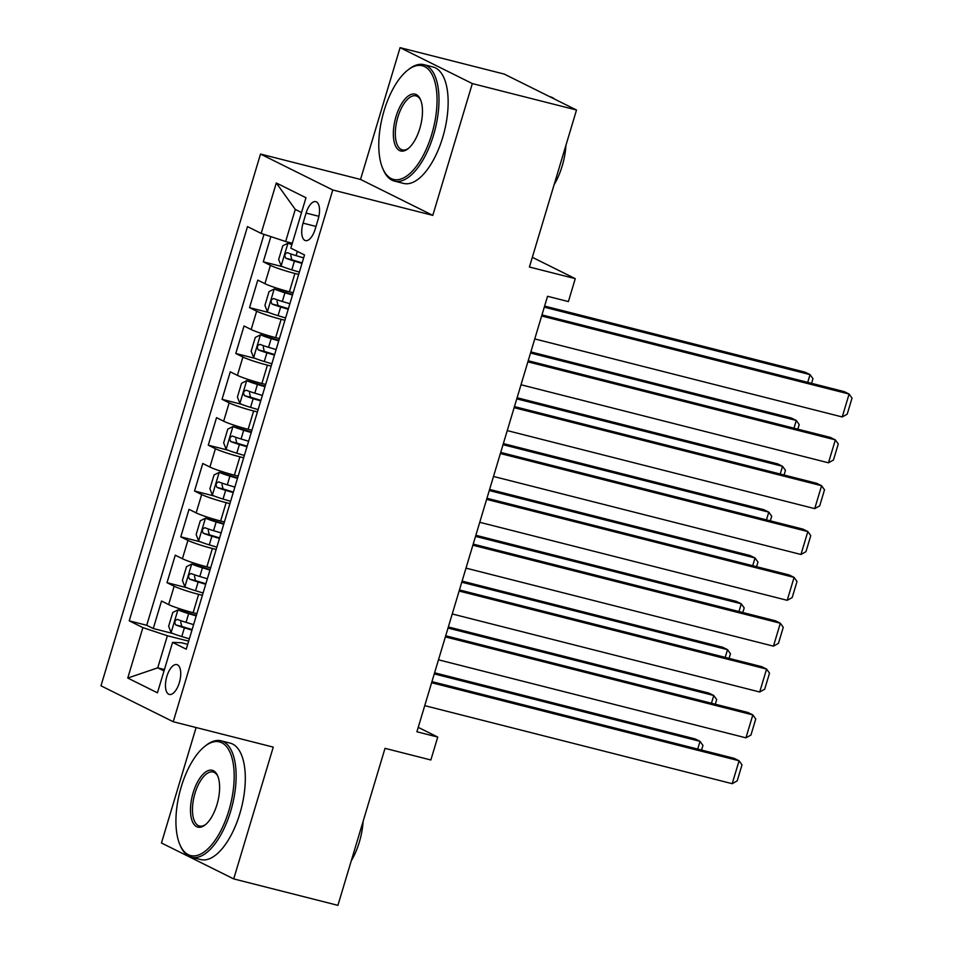 <?xml version="1.0" encoding="UTF-8"?>
<svg xmlns="http://www.w3.org/2000/svg" width="953" height="953" viewBox="0 0 953 953"><rect width="100%" height="100%" fill="white"/><g stroke="black" fill="none" stroke-linecap="round" stroke-linejoin="round"><path stroke-width="1.43" d="M179.355 682.634A15.367 6.85 -75.8 0 0 176.877 664.622A15.367 6.85 -75.8 0 0 166.846 676.416A15.367 6.85 -75.8 0 0 169.324 694.427A15.367 6.85 -75.8 0 0 179.355 682.634M196.104 727.532L161.462 842.988L233.711 878.904L337.91 905.35L385.012 748.343L430.863 759.982L437.737 737.062L418.224 727.353M260.514 154.052L100.982 685.803L173.232 721.731L332.764 189.981L260.514 154.052L360.532 179.438L432.793 215.366L472.331 83.578L400.081 47.65L360.532 179.438M400.081 47.65L504.268 74.096L576.517 110.012L529.415 267.019L575.267 278.657L532.334 257.31M472.331 83.578L576.517 110.012M270.855 236.606L263.29 261.801L282.827 266.757M293.179 292.75L289.402 291.797A19.215 1.644 -163.3 0 1 264.922 283.684L257.786 280.134L249.543 307.64L269.08 312.596M279.42 338.601L275.643 337.636A19.215 1.644 16.7 0 1 251.163 329.524L244.039 325.974L235.784 353.48L255.321 358.447M265.673 384.44L261.896 383.475A19.215 1.644 16.7 0 1 237.416 375.363L230.281 371.825L222.037 399.319L241.574 404.286M251.914 430.279L248.137 429.315A19.215 1.644 16.7 0 1 223.657 421.202L216.534 417.664L208.278 445.17L227.815 450.126M238.167 476.119L234.39 475.154A19.215 1.644 16.7 0 1 209.91 467.041L202.775 463.503L194.531 491.009L214.068 495.965M224.408 521.958L220.631 521.005A19.215 1.644 16.7 0 1 196.151 512.881L189.028 509.343L180.772 536.849L200.309 541.804M210.661 567.797L206.884 566.844A19.215 1.644 16.7 0 1 182.404 558.72L175.269 555.182L167.025 582.688L186.562 587.644M575.267 278.657L568.393 301.577L547.546 296.288L416.902 731.773L437.737 737.062M306.092 213.067L303.066 223.145A14.891 6.635 -75.8 0 0 305.448 240.597A14.891 6.635 -75.8 0 0 315.169 229.173L318.195 219.083A14.891 6.635 -75.8 0 0 315.8 201.643A14.891 6.635 -75.8 0 0 306.092 213.067L318.898 216.319M187.705 644.323L181.439 642.727L172.576 642.382L186.24 649.184L304.519 254.951L290.844 248.161L305.973 197.736L276.299 182.976L261.17 233.402L247.494 226.6L129.227 620.832L142.89 627.622L167.371 635.746L157.745 667.827L164.011 670.948M172.576 642.382L157.448 692.807L127.762 678.048L142.89 627.622M202.405 595.303L198.629 594.338A19.215 1.644 -163.3 0 1 174.149 586.226L167.025 582.688M196.902 613.637L193.125 612.684L198.629 594.338M216.164 549.464L212.388 548.499A19.215 1.644 -163.3 0 1 187.908 540.387L180.772 536.849M229.911 503.625L226.135 502.66A19.215 1.644 -163.3 0 1 201.655 494.547L194.531 491.009M243.67 457.785L239.894 456.821A19.215 1.644 -163.3 0 1 215.402 448.708L208.278 445.17M257.417 411.946L253.641 410.981A19.215 1.644 -163.3 0 1 229.161 402.869L222.037 399.319M271.176 366.095L267.4 365.142A19.215 1.644 -163.3 0 1 242.908 357.03L235.784 353.48M284.923 320.256L281.147 319.303A19.215 1.644 -163.3 0 1 256.667 311.19L249.543 307.64M298.682 274.416L294.906 273.463A19.215 1.644 -163.3 0 1 270.414 265.351L263.29 261.801M264.017 234.343L146.726 625.275L153.266 628.527L172.803 633.483M193.125 612.684A19.215 1.644 16.7 0 1 168.645 604.571L161.522 601.021L153.266 628.527M301.529 212.543L295.275 209.422L285.65 241.514L261.17 233.402M292.333 243.206L285.65 241.514M432.793 215.366L332.764 189.981M233.711 878.904L273.261 747.116L173.232 721.731M164.428 669.53L157.745 667.827L127.762 678.048M188.658 641.143L167.371 635.746M146.726 625.275L129.227 620.832M295.275 209.422L276.299 182.976M541.638 316.003L849.099 394.042L844.215 391.612L541.959 314.907M534.752 338.923L842.226 416.961L849.099 394.042L852.018 398.128L847.205 414.162L842.226 416.961M292.059 244.135L288.08 243.122L282.791 245.767L278.669 259.514L281.206 266.042A12.734 1.096 16.7 0 0 291.809 269.842L299.373 272.105M288.08 243.122A12.734 1.096 16.7 0 0 291.892 244.683M544.282 307.176L810.05 374.624L805.166 372.194L544.616 306.068M303.638 257.894L296.073 255.63A12.734 1.096 -163.3 0 1 287.449 252.688C284.709 253.605 284.161 255.44 285.793 258.192A12.734 1.096 16.7 0 0 294.417 261.134L301.982 263.397M302.137 262.885L291.785 259.716L290.748 255.297M807.727 382.344L810.05 374.624L812.969 378.71L811.575 383.332M431.733 134.409A58.609 26.124 -75.8 0 0 433.746 78.301A58.609 26.124 -75.8 0 0 407.789 70.105A58.609 26.124 -75.8 0 0 384.083 110.715A58.609 26.124 -75.8 0 0 382.796 168.621A58.609 26.124 -75.8 0 0 431.733 134.409M407.789 70.105L409.04 69.128A60.051 26.767 104.2 0 1 423.93 64.673A60.051 26.767 104.2 0 1 433.567 135.016A60.051 26.767 104.2 0 1 394.387 181.082A60.051 26.767 104.2 0 1 383.428 170.063L382.796 168.621M419.82 128.488A29.305 13.068 104.2 0 1 407.955 148.787A29.305 13.068 104.2 0 1 394.983 144.689A29.305 13.068 104.2 0 1 395.995 116.635A29.305 13.068 104.2 0 1 420.464 99.529A29.305 13.068 104.2 0 1 419.82 128.488M420.773 100.291A27.863 12.425 -75.8 0 0 416.008 95.872A27.863 12.425 -75.8 0 0 397.83 117.243A27.863 12.425 -75.8 0 0 402.297 149.883A27.863 12.425 -75.8 0 0 408.587 148.275M549.357 96.515L549.798 96.622A60.051 26.767 104.2 0 1 554.825 99.231M565.963 145.225A43.23 19.274 104.2 0 1 562.187 165.989A43.23 19.274 104.2 0 1 554.134 184.632M423.93 64.673L433.091 67.008A60.051 26.767 104.2 0 1 442.728 137.339A60.051 26.767 104.2 0 1 403.548 183.405L394.387 181.082M228.875 810.55A58.609 26.124 -75.8 0 0 230.888 754.454A58.609 26.124 -75.8 0 0 204.943 746.247A58.609 26.124 -75.8 0 0 181.225 786.868A58.609 26.124 -75.8 0 0 179.938 844.763A58.609 26.124 -75.8 0 0 228.875 810.55M204.943 746.247L206.182 745.282A60.051 26.767 104.2 0 1 221.072 740.826A60.051 26.767 104.2 0 1 230.709 811.158A60.051 26.767 104.2 0 1 191.529 857.223A60.051 26.767 104.2 0 1 180.57 846.216L179.938 844.763M216.962 804.63A29.305 13.068 104.2 0 1 205.109 824.941A29.305 13.068 104.2 0 1 192.125 820.831A29.305 13.068 104.2 0 1 193.137 792.789A29.305 13.068 104.2 0 1 217.606 775.682A29.305 13.068 104.2 0 1 216.962 804.63M217.915 776.433A27.863 12.425 -75.8 0 0 213.15 772.025A27.863 12.425 -75.8 0 0 194.972 793.396A27.863 12.425 -75.8 0 0 199.451 826.025A27.863 12.425 -75.8 0 0 205.741 824.416M363.105 821.379A43.23 19.274 104.2 0 1 359.329 842.142A43.23 19.274 104.2 0 1 351.276 860.785M221.072 740.826L230.245 743.149A60.051 26.767 104.2 0 1 239.882 813.493A60.051 26.767 104.2 0 1 200.702 859.558L191.529 857.223M527.879 361.842L835.352 439.881L830.468 437.451L528.212 360.746M521.005 384.762L828.467 462.801L835.352 439.881L838.271 443.967L833.458 460.013L828.467 462.801M514.132 407.681L821.593 485.72L816.709 483.29L514.453 406.586M507.246 430.601L814.72 508.64L821.593 485.72L824.512 489.806L819.699 505.852L814.72 508.64M500.373 453.533L807.846 531.56L802.962 529.129L500.706 452.425M493.499 476.452L800.961 554.479L807.846 531.56L810.765 535.646L805.952 551.692L800.961 554.479M486.626 499.372L794.087 577.399L789.203 574.969L486.959 498.264M479.74 522.292L787.214 600.319L794.087 577.399L797.006 581.485L792.193 597.531L787.214 600.319M292.642 294.513L274.321 288.962L269.044 291.606L264.922 305.353L267.448 311.881A12.734 1.096 16.7 0 0 278.062 315.681L285.614 317.945M274.321 288.962A12.734 1.096 16.7 0 0 284.935 292.762L292.5 295.025M530.535 353.015L796.291 420.464L791.407 418.033L530.857 351.907M289.879 303.733L282.314 301.47A12.734 1.096 -163.3 0 1 273.69 298.527C270.95 299.445 270.402 301.279 272.034 304.031A12.734 1.096 16.7 0 0 280.67 306.973L288.235 309.237M288.39 308.724L278.038 305.556L276.989 301.136M793.968 428.195L796.291 420.464L799.21 424.55L797.828 429.172M278.895 340.352L260.574 334.801L255.285 337.445L251.163 351.204L253.701 357.72A12.734 1.096 16.7 0 0 264.303 361.521L271.867 363.784M260.574 334.801A12.734 1.096 16.7 0 0 271.176 338.601L278.741 340.864M516.776 398.854L782.544 466.303L777.66 463.873L517.11 397.746M276.132 349.572L268.567 347.309A12.734 1.096 -163.3 0 1 259.943 344.378C257.203 345.284 256.655 347.118 258.287 349.87A12.734 1.096 16.7 0 0 266.911 352.813L274.476 355.076M274.631 354.564L264.279 351.395L263.242 346.975M780.221 474.034L782.544 466.303L785.463 470.389L784.081 475.011M265.148 386.191L246.815 380.64L241.538 383.285L237.416 397.044L239.942 403.56A12.734 1.096 16.7 0 0 250.556 407.36L258.108 409.623M246.815 380.64A12.734 1.096 16.7 0 0 257.429 384.44L264.994 386.704M503.029 444.694L768.785 512.142L763.901 509.712L503.351 443.586M262.373 395.424L254.82 393.148A12.734 1.096 -163.3 0 1 246.184 390.218C243.444 391.123 242.896 392.958 244.54 395.709A12.734 1.096 16.7 0 0 253.164 398.652L260.729 400.915M260.884 400.403L250.532 397.234L249.483 392.815M766.462 519.873L768.785 512.142L771.704 516.228L770.322 520.85M251.389 432.031L233.068 426.491L227.779 429.124L223.657 442.883L226.195 449.411A12.734 1.096 16.7 0 0 236.797 453.199L244.361 455.474M233.068 426.491A12.734 1.096 16.7 0 0 243.67 430.279L251.235 432.555M489.27 490.533L755.038 557.981L750.154 555.551L489.604 489.425M248.626 441.263L241.061 438.988A12.734 1.096 -163.3 0 1 232.437 436.057C229.697 436.962 229.149 438.797 230.781 441.561A12.734 1.096 16.7 0 0 239.406 444.491L246.97 446.754M247.125 446.242L236.773 443.074L235.736 438.654M752.715 565.713L755.038 557.981L757.957 562.067L756.575 566.69M472.867 545.211L780.34 623.238L775.456 620.808L473.2 544.103M465.993 568.131L773.455 646.158L780.34 623.238L783.259 627.324L778.446 643.37L773.455 646.158M237.642 477.882L219.309 472.331L214.032 474.963L209.91 488.722L212.436 495.25A12.734 1.096 16.7 0 0 223.05 499.038L230.602 501.314M219.309 472.331A12.734 1.096 16.7 0 0 229.923 476.119L237.488 478.394M475.523 536.372L741.279 603.821L736.395 601.391L475.857 535.276M234.867 487.102L227.314 484.827A12.734 1.096 -163.3 0 1 218.678 481.896C215.938 482.802 215.39 484.636 217.034 487.4A12.734 1.096 16.7 0 0 225.658 490.33L233.223 492.606M233.378 492.082L223.026 488.913L221.989 484.493M738.968 611.552L741.279 603.821L744.198 607.907L742.816 612.529M459.12 591.051L766.581 669.077L761.697 666.659L459.453 589.943M452.234 613.97L759.708 691.997L766.581 669.077L769.512 673.163L764.687 689.21L759.708 691.997M223.884 523.721L205.562 518.17L200.273 520.803L196.151 534.562L198.689 541.09A12.734 1.096 16.7 0 0 209.291 544.878L216.855 547.153M205.562 518.17A12.734 1.096 16.7 0 0 216.164 521.958L223.729 524.233M461.764 582.212L727.532 649.66L722.648 647.242L462.098 581.116M221.12 532.941L213.555 530.666A12.734 1.096 -163.3 0 1 204.931 527.736C202.191 528.641 201.643 530.476 203.275 533.239A12.734 1.096 16.7 0 0 211.911 536.17L219.464 538.445M219.619 537.933L209.267 534.752L208.231 530.344M725.209 657.391L727.532 649.66L730.451 653.746L729.069 658.368M445.361 636.89L752.834 714.917L747.95 712.499L445.694 635.782M438.487 659.81L745.949 737.836L752.834 714.917L755.753 719.003L750.94 735.049L745.949 737.836M210.136 569.56L191.803 564.009L186.526 566.654L182.404 580.401L184.93 586.929A12.734 1.096 16.7 0 0 195.544 590.717L203.096 592.992M191.803 564.009A12.734 1.096 16.7 0 0 202.417 567.797L209.982 570.073M448.017 628.051L713.773 695.499L708.889 693.081L448.351 626.955M207.361 578.781L199.808 576.505A12.734 1.096 -163.3 0 1 191.172 573.575C188.432 574.48 187.884 576.315 189.528 579.079A12.734 1.096 16.7 0 0 198.153 582.009L205.717 584.284M205.872 583.772L195.52 580.603L194.483 576.184M711.462 703.231L713.773 695.499L716.704 699.585L715.31 704.207M431.614 682.729L739.075 760.768L734.191 758.338L431.947 681.621M424.74 705.649L732.202 783.688L739.075 760.768L742.006 764.842L737.181 780.888L732.202 783.688M196.378 615.4L178.056 609.849L172.767 612.493L168.645 626.24L171.183 632.768A12.734 1.096 16.7 0 0 181.785 636.556L189.349 638.832M178.056 609.849A12.734 1.096 16.7 0 0 188.658 613.637L196.223 615.912M434.258 673.902L700.026 741.339L695.142 738.92L434.592 672.794M193.614 624.62L186.049 622.357A12.734 1.096 -163.3 0 1 177.425 619.414C174.685 620.332 174.137 622.154 175.769 624.918A12.734 1.096 16.7 0 0 184.405 627.848L191.958 630.124M192.113 629.611L181.773 626.443L180.725 622.023M697.703 749.07L700.026 741.339L702.945 745.425L701.563 750.047M206.884 566.844L212.388 548.499M220.631 521.005L226.135 502.66M234.39 475.154L239.894 456.821M248.137 429.315L253.641 410.981M261.896 383.475L267.4 365.142M275.643 337.636L281.147 319.303M289.402 291.797L294.906 273.463M264.922 283.684L270.414 265.351M168.645 604.571L174.149 586.226M182.404 558.72L187.908 540.387M196.151 512.881L201.655 494.547M209.91 467.041L215.402 448.708M223.657 421.202L229.161 402.869M237.416 375.363L242.908 357.03M251.163 329.524L256.667 311.19M315.991 226.433L303.066 223.145M287.949 243.194L281.135 265.875M294.417 261.134L291.809 269.842M297.348 251.389L296.073 255.63M291.785 259.716L285.793 258.192M274.19 289.033L267.388 311.726M280.67 306.973L278.062 315.681M284.935 292.762L282.314 301.47M278.038 305.556L272.034 304.031M260.443 334.872L253.629 357.566M266.911 352.813L264.303 361.521M271.176 338.601L268.567 347.309M264.279 351.395L258.287 349.87M246.684 380.712L239.882 403.405M253.164 398.652L250.556 407.36M257.429 384.44L254.82 393.148M250.532 397.234L244.54 395.709M232.937 426.551L226.123 449.244M239.406 444.491L236.797 453.199M243.67 430.279L241.061 438.988M236.773 443.074L230.781 441.561M219.178 472.39L212.376 495.084M225.658 490.33L223.05 499.038M229.923 476.119L227.314 484.827M223.026 488.913L217.034 487.4M205.431 518.229L198.617 540.923M211.911 536.17L209.291 544.878M216.164 521.958L213.555 530.666M209.267 534.752L203.275 533.239M191.672 564.069L184.87 586.762M198.153 582.009L195.544 590.717M202.417 567.797L199.808 576.505M195.52 580.603L189.528 579.079M177.925 609.908L171.111 632.601M184.405 627.848L181.785 636.556M188.658 613.637L186.049 622.357M181.773 626.443L175.769 624.918"/></g></svg>
